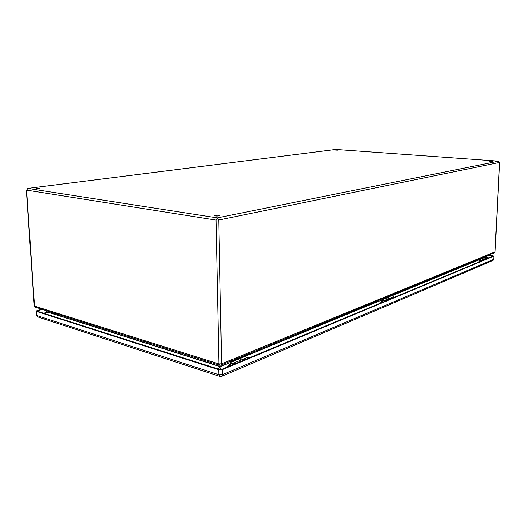 <?xml version="1.0" encoding="UTF-8"?>
<svg xmlns="http://www.w3.org/2000/svg" width="526" height="526" viewBox="0 0 526 526"><rect width="100%" height="100%" fill="white"/><g stroke="black" fill="none" stroke-linecap="round" stroke-linejoin="round"><path stroke-width="0.79" d="M230.875 364.216L230.283 362.559M245.063 355.977L245.07 356.45L239.955 358.561L240.527 360.231M250.35 353.064L250.356 353.801L230.973 361.783L229.915 361.461M381.922 301.464L381.429 300.175M390.779 295.947L387.609 297.624L388.083 298.926M395.716 293.33L395.697 293.916L383.809 298.814L382.849 298.617M485.255 257.023L483.092 258.227L483.493 259.292M479.751 260.824L479.364 259.765L477.161 260.672L476.536 260.574L476.563 260.114M483.013 260.317L481.796 260.015M481.724 260.028L485.288 258.549L486.728 258.766M477.2 259.851L477.161 260.672M481.704 258.003L481.678 258.496L480.817 258.365M492.369 161.383L489.384 161.239L492.369 161.383M338.04 150.186L335.634 150.107L338.04 150.186M39.641 188.413L36.386 188.328L39.641 188.413M218.921 215.844C216.745 216.114 215.325 216.035 214.654 215.614C216.304 215.029 217.955 214.996 219.618 215.529L218.921 215.844M46.663 312.727L46.781 310.827M485.242 257.168L486.031 256.708M220.184 367.878L220.131 365.294M486.261 258.121L486.031 256.958L485.242 257.286M218.073 215.962L216.219 215.995M489.732 254.702L489.706 255.189L481.678 258.496M383.822 298.216L383.809 298.814M378.858 300.254L378.838 301.247L382.1 299.899L382.566 301.201M391.673 298.433L390.062 298.104L384.703 300.333M384.73 300.326L386.183 300.727M378.838 301.247L378.141 301.102L378.155 300.55M230.96 361.027L230.973 361.783M225.647 363.21L225.667 364.459L230.999 362.263L231.558 363.926M244.432 359.883L242.65 359.35L233.807 363.025M233.781 363.032L235.484 363.617M225.667 364.459L224.904 364.222L224.891 363.525M391.811 298.38L390.016 298.124M390.266 297.999L393.205 296.776L394.835 297.118M489.621 255.222L493.303 256.024L221.794 369.331L219.513 369.423L37.241 311.247L37.622 310.708L42.389 309.446M486.82 258.726L485.215 258.575M485.445 258.463L487.418 257.641L488.871 257.871M244.636 359.797L242.67 359.343M242.933 359.205L247.753 357.2L249.554 357.746M489.713 255.077L493.921 256.116L222.57 369.574L218.763 369.739L36.485 311.451L36.11 311.155L37.122 310.55L41.889 309.288M227.561 366.924L228.369 365.254L230.184 365.826M229.277 366.208L228.462 366.543M235.306 363.69L233.498 363.124L228.475 365.208M478.614 262.152L479.364 260.988L480.843 261.225M480.074 261.547L479.383 261.836M482.953 260.344L481.481 260.107L479.449 260.949M380.495 303.101L381.297 301.727L382.948 302.075M382.1 302.43L381.343 302.746M386.077 300.767L384.434 300.425L381.396 301.687M487.175 257.74L486.109 257.372M218.126 368.982L219.658 367.641L219.618 367.161M48.76 313.049L46.538 312.733L45.012 313.726M483.092 258.227L479.364 259.765M494.348 252.802L495.104 251.79L494.42 252.776L220.973 365.136L221.604 363.814L494.999 251.888L499.595 162.442L218.783 220.006L221.604 363.814L218.934 363.92L216.008 220.065L26.563 190.116L34.473 306.112L218.934 363.92L219.618 365.195L220.887 365.169M498.609 161.18L335.838 149.469L27.832 188.407L217.337 217.863L498.543 161.18L499.595 162.442L498.681 161.199M46.84 311.74L220.151 366.464L225.299 364.347M245.063 356.194L378.503 301.174M390.779 296.118L476.865 260.626M477.069 260.659L390.772 296.256M378.733 301.227L245.07 356.372M225.555 364.419L220.157 366.648L46.834 311.885M382.1 299.899L387.609 297.624M230.999 362.263L239.955 358.561M219.697 365.222L35.222 307.191L34.216 305.908L35.301 307.217M218.783 220.006L217.337 217.863L216.008 220.065L218.783 220.006M335.575 149.502L335.969 149.483M26.563 190.116L27.832 188.407L26.563 190.116M43.54 313.259L46.729 312.398M494.078 255.978L493.763 259.292L222.669 374.584L222.57 369.574M219.835 376.412L218.869 374.742L222.669 374.584L221.86 376.281L493.026 260.442L493.763 259.292L493.921 256.116M37.813 316.961L36.761 315.534L218.869 374.742L218.763 369.739M36.11 311.155L36.761 315.534L36.485 311.451M37.668 311.385L37.622 310.708M492.777 256.241L492.803 255.708M493.914 259.154L492.941 260.475M36.386 315.238L37.708 316.928L219.736 376.379L221.755 376.327M219.658 367.641L221.643 369.383M486.234 257.365L487.372 257.661M44.486 313.562L46.538 312.733M495.104 251.79L499.7 162.389M498.589 161.18L335.917 149.469M34.216 305.908L26.3 190.017M335.68 149.476L27.72 188.4M486.458 257.332L486.09 257.273M46.709 312.51L45.999 312.7"/></g></svg>
